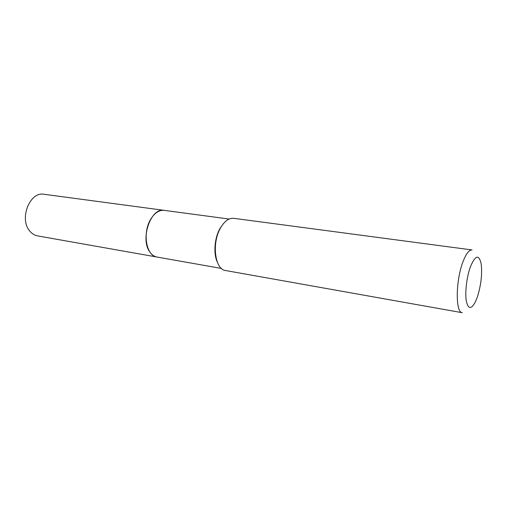 <?xml version="1.0" encoding="UTF-8"?>
<svg xmlns="http://www.w3.org/2000/svg" width="507" height="507" viewBox="0 0 507 507"><rect width="100%" height="100%" fill="white"/><g stroke="black" fill="none" stroke-linecap="round" stroke-linejoin="round"><path stroke-width="0.76" d="M164.179 210.354L44.071 194.282C29.71 191.196 18.772 219.379 29.983 231.3C32.15 233.835 34.691 235.368 37.607 235.907L156.929 257.03M164.148 210.348C150.877 207.243 139.793 239.158 149.926 252.137C151.872 254.894 154.198 256.523 156.897 257.024M229.12 219.043L164.211 210.361C159.382 209.892 155.015 212.636 151.118 218.58C142.156 231.997 146.048 256.016 156.961 257.036L221.445 268.45M470.306 267.043C466.757 276.923 464.925 292.102 466.231 300.607C468.024 309.156 471.022 309.701 475.211 302.242L477.36 297.032C481.061 285.162 482.334 274.097 481.181 263.843C478.931 254.039 475.312 255.103 470.306 267.043M462.828 262.17C455.578 281.074 455.451 312.813 462.289 312.718L225.596 270.535C214.867 269.667 211.501 242.891 220.646 227.725C224.614 221.027 228.968 217.89 233.708 218.321L472.042 249.945C469.051 249.774 465.977 253.855 462.828 262.17M223.213 223.885L220.019 228.423C214.493 237.916 213.251 253.513 217.288 262.049"/></g></svg>
